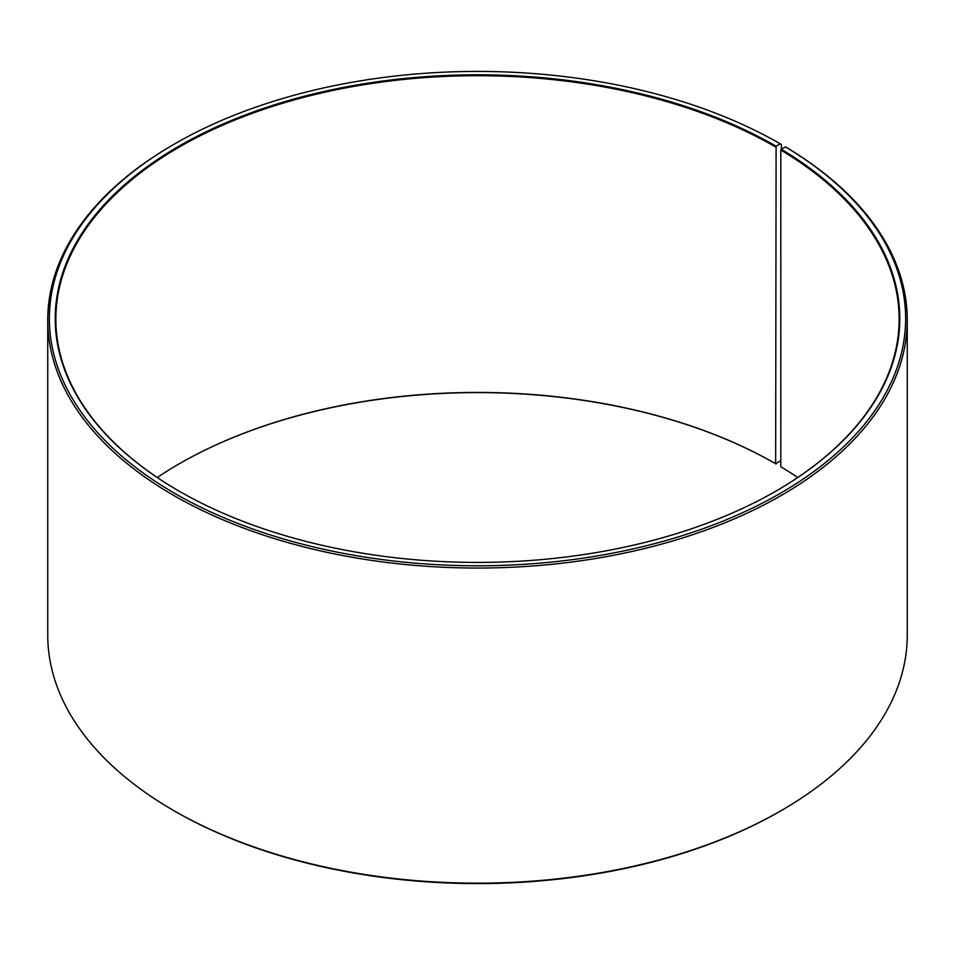 <?xml version="1.0" encoding="UTF-8"?>
<svg xmlns="http://www.w3.org/2000/svg" width="955" height="955" viewBox="0 0 955 955"><rect width="100%" height="100%" fill="white"/><g stroke="black" fill="none" stroke-linecap="round" stroke-linejoin="round"><path stroke-width="1.43" d="M797.723 477.5A421.644 243.429 -0 0 0 780.808 466.756L780.808 150.031A421.644 243.429 -0 0 1 899.144 319.137A421.644 243.429 -0 0 1 775.878 491.133M781.381 149.183L781.381 144.492L780.235 143.823L776.105 146.211A422.289 243.812 -0 0 0 178.895 146.211A422.289 243.812 -0 0 0 178.895 491.001A422.289 243.812 -0 0 0 776.105 491.001A422.289 243.812 -0 0 0 781.274 149.243L780.808 150.031M780.235 143.823A428.127 247.178 -0 0 0 174.765 143.823A428.127 247.178 -0 0 0 174.765 493.389A428.127 247.178 -0 0 0 777.585 494.905A428.127 247.178 -0 0 0 785.476 146.903L781.274 149.243M174.765 143.823L173.619 144.492A429.75 248.109 -0 0 0 47.75 319.925A429.75 248.109 -0 0 0 173.619 495.37A429.75 248.109 -0 0 0 641.963 549.161A429.75 248.109 -0 0 0 907.25 319.925A429.75 248.109 -0 0 0 786.634 147.571L785.476 146.903M47.75 319.925L47.75 635.075A429.75 248.109 -0 0 0 173.619 810.509L174.765 811.177A428.127 247.178 -0 0 0 174.765 811.177L174.765 811.177A428.127 247.178 -0 0 0 780.235 811.177L781.381 810.509A429.75 248.109 -0 0 0 907.25 635.075L907.25 319.925M776.105 146.211L775.651 463.736L780.808 460.62M775.651 463.736A421.644 243.429 -0 0 0 179.349 463.736A421.644 243.429 -0 0 0 157.277 477.5M776.105 463.999A422.289 243.812 -0 0 0 179.122 463.867M174.765 811.177L173.619 810.509A429.75 248.109 -0 0 0 781.381 810.509M775.651 146.998A421.644 243.429 -0 0 0 316.141 94.235A421.644 243.429 -0 0 0 55.856 319.137A421.644 243.429 -0 0 0 179.122 491.133"/></g></svg>
